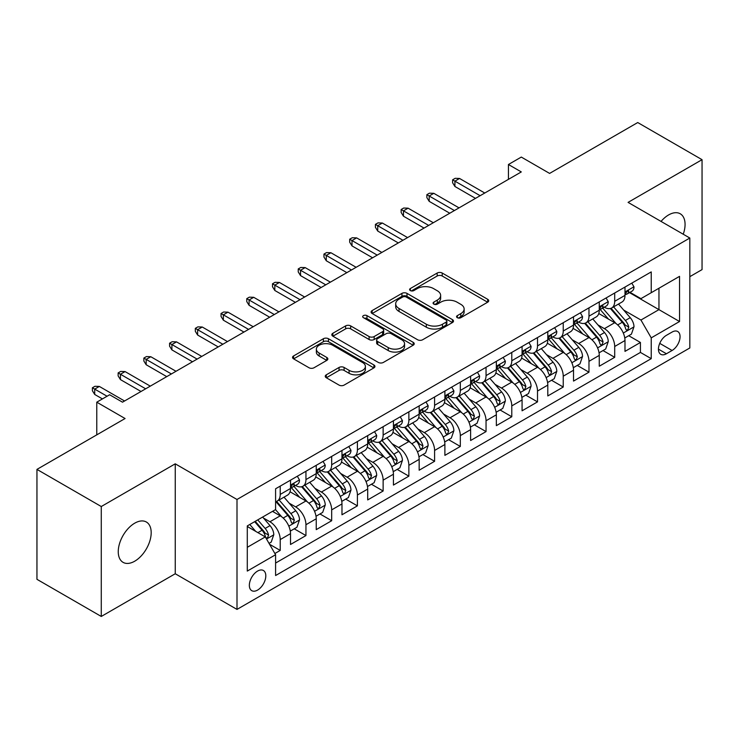 <?xml version="1.0" encoding="UTF-8"?>
<svg xmlns="http://www.w3.org/2000/svg" width="739" height="739" viewBox="0 0 739 739"><rect width="100%" height="100%" fill="white"/><g stroke="black" fill="none" stroke-linecap="round" stroke-linejoin="round"><path stroke-width="1.11" d="M457.312 317.696A2.503 1.441 0 0 0 460.84 317.696L487.675 302.205A3.575 2.06 0 0 0 488.728 300.745A3.575 2.06 0 0 0 487.675 299.295L442.218 273.042A3.575 2.06 0 0 0 437.165 273.042L410.339 288.543A2.503 1.441 0 0 0 409.6 289.559A2.503 1.441 0 0 0 410.339 290.575A2.503 1.441 0 0 0 413.868 290.575L417.341 288.57A11.427 6.596 0 0 1 433.507 288.57L437.294 290.76A11.427 6.596 0 0 1 440.638 295.424A11.427 6.596 0 0 1 437.294 300.089L433.821 302.094A2.503 1.441 0 0 0 433.091 303.119A2.503 1.441 0 0 0 433.821 304.135A2.503 1.441 0 0 0 437.359 304.135L440.832 302.131A11.427 6.596 0 0 1 456.998 302.131L460.785 304.32A11.427 6.596 0 0 1 464.129 308.985A11.427 6.596 0 0 1 460.785 313.65L457.312 315.655A2.503 1.441 0 0 0 456.573 316.68A2.503 1.441 0 0 0 457.312 317.696L457.312 315.655M134.72 561.197A23.288 13.441 120 0 0 149.934 540.68A23.288 13.441 120 0 0 146.368 522.02A23.288 13.441 120 0 0 134.72 523.175A23.288 13.441 120 0 0 119.506 543.692A23.288 13.441 120 0 0 123.08 562.351A23.288 13.441 120 0 0 134.72 561.197M683.233 234.226A23.288 13.441 120 0 0 680.249 213.783A23.288 13.441 120 0 0 668.601 214.938A23.288 13.441 120 0 0 661.045 221.423M257.578 590.091A11.639 6.725 120 0 0 265.181 579.829A11.639 6.725 120 0 0 263.398 570.499A11.639 6.725 120 0 0 257.578 571.081A11.639 6.725 120 0 0 249.967 581.334A11.639 6.725 120 0 0 251.759 590.664A11.639 6.725 120 0 0 257.578 590.091M326.296 374.821A3.575 2.06 0 0 0 325.252 376.28A3.575 2.06 0 0 0 326.296 377.74L339.053 385.102A3.575 2.06 0 0 0 344.106 385.102L373.906 367.893A3.575 2.06 0 0 0 374.95 366.433A3.575 2.06 0 0 0 373.906 364.974L328.449 338.73A3.575 2.06 0 0 0 323.396 338.73L293.595 355.939A3.575 2.06 0 0 0 292.552 357.399A3.575 2.06 0 0 0 293.595 358.858L309.004 367.745A3.575 2.06 0 0 0 314.047 367.745L326.804 360.383A3.575 2.06 0 0 0 327.848 358.923A3.575 2.06 0 0 0 326.804 357.473L319.165 353.057A9.552 5.515 0 0 1 316.366 349.159A9.552 5.515 0 0 1 322.259 344.06A9.552 5.515 0 0 1 332.679 345.261L362.6 362.535A9.552 5.515 0 0 1 365.399 366.433A9.552 5.515 0 0 1 359.505 371.532A9.552 5.515 0 0 1 349.094 370.341L344.106 367.459A3.575 2.06 0 0 0 339.053 367.459L326.296 374.821L326.296 377.74M689.829 276.663L702.05 269.606L702.05 159.679L637.729 122.545L549.604 173.416L521.3 157.074L508.441 164.501L521.3 171.928L122.498 402.182L109.631 394.755L96.772 402.182L96.772 434.855M101.271 506.529L101.271 616.455L175.245 573.75L175.245 463.824L101.271 506.529L36.95 469.394L125.076 418.523L96.772 402.182M175.245 463.824L236.997 499.481L689.829 238.032L689.829 347.958L236.997 609.407L236.997 499.481M702.05 159.679L628.076 202.384L689.829 238.032M417.6 339.755A3.575 2.06 0 0 0 422.643 339.755L452.444 322.546A3.575 2.06 0 0 0 453.497 321.086A3.575 2.06 0 0 0 452.444 319.636L406.986 293.383A3.575 2.06 0 0 0 401.933 293.383L372.133 310.592A3.575 2.06 0 0 0 371.089 312.052A3.575 2.06 0 0 0 372.133 313.512L417.6 339.755M364.419 318.241A2.503 1.441 0 0 1 366.96 318.592L366.96 315.618L413.175 342.305A3.575 2.06 0 0 1 414.219 343.764A3.575 2.06 0 0 1 413.175 345.224L383.375 362.424A3.575 2.06 0 0 1 378.322 362.424L332.864 336.18L332.864 333.261A3.575 2.06 0 0 0 331.82 334.721A3.575 2.06 0 0 0 332.864 336.18M332.864 333.261L345.621 325.899A3.575 2.06 0 0 1 350.674 325.899L369.103 336.55A3.575 2.06 0 0 0 374.156 336.55L382.617 331.663A3.575 2.06 0 0 0 383.661 330.204A3.575 2.06 0 0 0 382.617 328.744L363.422 317.659A2.503 1.441 0 0 1 362.692 316.643A2.503 1.441 0 0 1 364.235 315.313A2.503 1.441 0 0 1 366.96 315.618M101.271 616.455L36.95 579.321L36.95 469.394M274.88 553.511L280.22 550.426L269.541 544.264M263.472 518.03L269.929 521.762A14.558 8.406 60 0 1 280.22 539.59L290.51 533.641L290.51 544.486L305.946 535.572L294.242 528.819M289.198 503.176L295.655 506.908A14.558 8.406 60 0 1 305.946 524.727L316.237 518.787L316.237 529.632L331.682 520.718L319.969 513.965M314.925 488.322L321.382 492.054A14.558 8.406 60 0 1 331.682 509.873L341.972 503.933L341.972 514.778L357.408 505.864L345.704 499.111M340.651 473.468L347.118 477.2A14.558 8.406 60 0 1 357.408 495.019L367.699 489.079L367.699 499.924L383.135 491.01L371.431 484.248M366.387 458.614L372.844 462.346A14.558 8.406 60 0 1 383.135 480.165L393.425 474.226L393.425 485.07L408.87 476.156L397.157 469.394M392.113 443.76L398.57 447.483A14.558 8.406 60 0 1 408.87 465.311L419.161 459.372L419.161 470.216L434.597 461.302L422.884 454.54M417.84 428.906L424.306 432.629A14.558 8.406 60 0 1 434.597 450.457L444.887 444.518L444.887 455.363L460.323 446.448L448.619 439.687M443.576 414.052L450.033 417.775A14.558 8.406 60 0 1 460.323 435.604L470.614 429.664L470.614 440.509L486.05 431.594L474.346 424.833M469.302 399.189L475.759 402.921A14.558 8.406 60 0 1 486.05 420.75L496.349 414.81L496.349 425.655L511.785 416.741L500.072 409.979M495.028 384.335L501.495 388.067A14.558 8.406 60 0 1 511.785 405.896L522.076 399.956L522.076 410.801L537.512 401.887L525.808 395.125M520.764 369.482L527.221 373.213A14.558 8.406 60 0 1 537.512 391.042L547.802 385.102L547.802 395.938L563.238 387.033L551.534 380.271M546.49 354.628L552.948 358.36A14.558 8.406 60 0 1 563.238 376.188L573.529 370.239L573.529 381.084L588.974 372.179L577.261 365.417M572.217 339.774L578.674 343.506A14.558 8.406 60 0 1 588.974 361.334L599.264 355.385L599.264 366.23L614.7 357.316L614.7 346.48A14.558 8.406 -120 0 0 604.41 328.652L597.943 324.92M602.996 350.563L614.7 357.316M290.51 533.641A14.558 8.406 -120 0 0 280.22 515.822L272.497 511.36M316.237 518.787A14.558 8.406 -120 0 0 305.946 500.968L290.039 491.777M341.972 503.933A14.558 8.406 -120 0 0 331.682 486.105L315.765 476.923M367.699 489.079A14.558 8.406 -120 0 0 357.408 471.251L341.492 462.069M393.425 474.226A14.558 8.406 -120 0 0 383.135 456.397L367.228 447.215M419.161 459.372A14.558 8.406 -120 0 0 408.87 441.543L392.954 432.361M444.887 444.518A14.558 8.406 -120 0 0 434.597 426.689L418.68 417.507M470.614 429.664A14.558 8.406 -120 0 0 460.323 411.835L444.416 402.653M496.349 414.81A14.558 8.406 -120 0 0 486.05 396.982L470.143 387.79M522.076 399.956A14.558 8.406 -120 0 0 511.785 382.128L495.869 372.936M547.802 385.102A14.558 8.406 -120 0 0 537.512 367.274L521.595 358.082M573.529 370.239A14.558 8.406 -120 0 0 563.238 352.42L547.331 343.229M599.264 355.385A14.558 8.406 -120 0 0 588.974 337.566L573.058 328.375M672.074 332.07L666.412 335.33A11.279 6.512 120 0 0 659.049 345.279A11.279 6.512 120 0 0 660.777 354.314A11.279 6.512 120 0 0 666.412 353.759L672.074 350.489A11.279 6.512 120 0 0 679.446 340.55A11.279 6.512 120 0 0 677.718 331.506A11.279 6.512 120 0 0 672.074 332.07M247.288 547.313L265.301 536.911L275.592 554.74L275.592 575.533L651.235 358.655L651.235 337.862L640.944 320.033L623.679 310.066M275.592 554.74L247.288 571.081L247.288 525.919L275.592 509.577L275.592 488.784L651.235 271.906L651.235 292.699L679.538 276.358L679.538 321.52L651.235 337.862M295.526 485.44L295.655 485.514A14.558 8.406 60 0 0 302.935 486.234L313.225 480.295A14.558 8.406 -120 0 0 316.237 473.634L316.237 465.311M321.253 470.586L321.382 470.66A14.558 8.406 60 0 0 328.661 471.38L338.952 465.441A14.558 8.406 -120 0 0 341.972 458.78L341.972 450.457M346.979 455.723L347.118 455.806A14.558 8.406 60 0 0 354.397 456.526L364.687 450.587A14.558 8.406 -120 0 0 367.699 443.917L367.699 435.604M372.715 440.869L372.844 440.952A14.558 8.406 60 0 0 380.123 441.673L390.414 435.733A14.558 8.406 -120 0 0 393.425 429.063L393.425 420.75M398.441 426.015L398.57 426.098A14.558 8.406 60 0 0 405.85 426.819L416.14 420.879A14.558 8.406 -120 0 0 419.161 414.209L419.161 405.896M424.168 411.161L424.306 411.244A14.558 8.406 60 0 0 431.576 411.965L441.876 406.016A14.558 8.406 -120 0 0 444.887 399.356L444.887 391.042M449.894 396.307L450.033 396.39A14.558 8.406 60 0 0 457.312 397.111L467.602 391.162A14.558 8.406 -120 0 0 470.614 384.502L470.614 376.188M475.63 381.453L475.759 381.536A14.558 8.406 60 0 0 483.038 382.257L493.329 376.308A14.558 8.406 -120 0 0 496.349 369.648L496.349 361.325M501.356 366.599L501.495 366.673A14.558 8.406 60 0 0 508.765 367.394L519.064 361.454A14.558 8.406 -120 0 0 522.076 354.794L522.076 346.471M527.083 351.746L527.221 351.819A14.558 8.406 60 0 0 534.5 352.54L544.791 346.6A14.558 8.406 -120 0 0 547.802 339.94L547.802 331.617M552.818 336.892L552.948 336.966A14.558 8.406 60 0 0 560.227 337.686L570.517 331.746A14.558 8.406 -120 0 0 573.529 325.086L573.529 316.763M578.545 322.038L578.674 322.112A14.558 8.406 60 0 0 585.953 322.832L596.244 316.892A14.558 8.406 -120 0 0 599.264 310.232L599.264 301.909M275.592 563.053L640.427 352.42L640.427 342.462L624.991 351.376L624.991 340.531A14.558 8.406 -120 0 0 614.7 322.712L598.784 313.521M604.271 307.184L604.41 307.258A14.558 8.406 -120 0 0 611.689 307.978A14.558 8.406 -120 0 0 614.7 301.318L614.7 292.995M611.689 307.978L621.979 302.039A14.558 8.406 -120 0 0 624.991 295.378L624.991 287.055M280.22 486.105L280.22 494.428A14.558 8.406 60 0 1 277.208 501.088A14.558 8.406 60 0 1 275.592 501.679M277.208 501.088L287.499 495.148A14.558 8.406 -120 0 0 290.51 488.488L290.51 480.165M305.946 471.251L305.946 479.574A14.558 8.406 60 0 1 302.935 486.234M331.682 456.397L331.682 464.72A14.558 8.406 60 0 1 328.661 471.38M357.408 441.543L357.408 449.866A14.558 8.406 60 0 1 354.397 456.526M383.135 426.689L383.135 435.012A14.558 8.406 60 0 1 380.123 441.673M408.87 411.835L408.87 420.158A14.558 8.406 60 0 1 405.85 426.819M434.597 396.982L434.597 405.295A14.558 8.406 60 0 1 431.576 411.965M460.323 382.128L460.323 390.441A14.558 8.406 60 0 1 457.312 397.111M486.05 367.274L486.05 375.588A14.558 8.406 60 0 1 483.038 382.257M511.785 352.42L511.785 360.734A14.558 8.406 60 0 1 508.765 367.394M537.512 337.566L537.512 345.88A14.558 8.406 60 0 1 534.5 352.54M563.238 322.703L563.238 331.026A14.558 8.406 60 0 1 560.227 337.686M588.974 307.849L588.974 316.172A14.558 8.406 60 0 1 585.953 322.832M588.974 361.334L588.974 372.179M563.238 376.188L563.238 387.033M537.512 391.042L537.512 401.887M511.785 405.896L511.785 416.741M486.05 420.75L486.05 431.594M460.323 435.604L460.323 446.448M434.597 450.457L434.597 461.302M408.87 465.311L408.87 476.156M383.135 480.165L383.135 491.01M357.408 495.019L357.408 505.864M331.682 509.873L331.682 520.718M305.946 524.727L305.946 535.572M280.22 539.59L280.22 550.426M265.301 536.911L247.288 526.51M640.944 320.033L658.957 309.632L658.957 288.247L679.538 276.358M629.489 292.626L679.538 321.52M630.007 292.33L640.944 298.639L651.235 292.699M175.245 573.75L236.997 609.407M508.441 164.501L508.441 179.365M628.723 335.709L640.427 342.462M640.427 352.42L651.235 358.655M458.309 318.056L460.785 316.625A11.427 6.596 0 0 0 464.129 311.96L464.129 308.985M440.638 295.424L440.638 298.399A11.427 6.596 0 0 1 437.294 303.064L434.818 304.496M487.629 302.233L442.218 276.017A3.575 2.06 0 0 0 437.165 276.017L411.337 290.935M452.397 322.573L406.986 296.357A3.575 2.06 0 0 0 401.933 296.357L372.188 313.539M446.134 322.112A2.503 1.441 0 0 0 446.864 321.086A2.503 1.441 0 0 0 446.134 320.07L406.228 297.032A2.503 1.441 0 0 0 402.7 297.032L399.032 299.147A11.427 6.596 0 0 0 395.688 303.812A11.427 6.596 0 0 0 399.032 308.477L426.311 324.227A11.427 6.596 0 0 0 442.476 324.227L446.134 322.112L446.134 325.077A2.503 1.441 0 0 0 446.864 324.061L446.864 321.086M395.688 303.812L395.688 306.787A11.427 6.596 0 0 0 399.032 311.452L399.032 308.477M446.134 325.077L442.476 327.192A11.427 6.596 0 0 1 426.311 327.192L399.032 311.452M332.91 336.208L345.621 328.873L345.621 325.899M383.661 330.204L383.661 333.178A3.575 2.06 0 0 1 382.617 334.628L374.156 339.515A3.575 2.06 0 0 1 369.103 339.515L350.674 328.873A3.575 2.06 0 0 0 345.621 328.873M366.96 318.592L413.129 345.252M388.234 347.589A9.552 5.515 0 0 0 398.644 348.79A9.552 5.515 0 0 0 404.547 343.69A9.552 5.515 0 0 0 401.748 339.792L391.208 333.705A3.575 2.06 0 0 0 386.155 333.705L377.694 338.591A3.575 2.06 0 0 0 376.65 340.042A3.575 2.06 0 0 0 377.694 341.501L388.234 347.589L388.234 350.563A9.552 5.515 0 0 0 398.644 351.755A9.552 5.515 0 0 0 404.547 346.665L404.547 343.69M376.65 340.042L376.65 343.016A3.575 2.06 0 0 0 377.694 344.476L377.694 341.501M388.234 350.563L377.694 344.476M365.399 366.433L365.399 369.408A9.552 5.515 0 0 1 359.505 374.507A9.552 5.515 0 0 1 349.094 373.306L344.106 370.424A3.575 2.06 0 0 0 339.053 370.424L326.342 377.768M316.366 349.159L316.366 352.124A9.552 5.515 0 0 0 319.165 356.032L319.165 353.057M326.758 360.41L319.165 356.032M373.86 367.92L328.449 341.704A3.575 2.06 0 0 0 323.396 341.704L293.642 358.877M624.778 337.982L631.42 334.148L633.997 326.721A9.644 5.57 -120 0 0 630.238 317.668L618.488 304.052M616.132 323.645L602.691 308.089M608.483 319.119L600.687 310.094A23.103 13.339 -120 0 0 599.966 309.29M610.377 308.505L622.266 322.269A9.644 5.57 60 0 1 625.702 328.91L626.404 330.056L627.707 329.871L628.787 327.128A9.644 5.57 -120 0 0 625.351 320.486L613.592 306.879M611.07 308.274L623.845 323.072A4.914 2.836 60 0 1 625.083 324.994L628.787 327.128M631.808 283.12L633.997 286.908A9.644 5.57 60 0 1 632.002 291.175L627.106 293.993A9.644 5.57 -120 0 0 628.787 291.776L628.584 290.917M625.314 294.445L625.351 294.445A9.644 5.57 -120 0 0 627.106 293.993M627.54 291.055L628.787 291.776C628.187 290.325 627.152 290.917 625.702 293.559A9.644 5.57 60 0 1 624.991 294.926M480.138 195.696L454.919 181.147L454.919 186.487L452.61 182.773L452.61 179.808L454.919 181.147L459.556 178.468L484.766 193.027M454.919 186.487L475.5 198.375M452.61 179.808L455.178 178.321L459.556 178.468M599.043 352.836L605.694 349.002L608.262 341.575A9.644 5.57 -120 0 0 604.511 332.522L592.752 318.906M590.396 338.499L576.965 322.952M582.757 333.973L574.96 324.948A23.103 13.339 -120 0 0 574.24 324.144M584.641 323.359L596.539 337.123A9.644 5.57 60 0 1 599.976 343.764L600.678 344.91L601.98 344.725L603.061 341.981A9.644 5.57 -120 0 0 599.625 335.34L587.865 321.733M585.343 323.137L598.119 337.926A4.914 2.836 60 0 1 599.357 339.848L603.061 341.981M573.316 367.699L579.967 363.856L582.535 356.429A9.644 5.57 -120 0 0 578.785 347.376L567.025 333.76M564.67 353.362L551.239 337.806M557.021 348.826L549.225 339.801A23.103 13.339 -120 0 0 548.514 338.998M558.915 338.213L570.804 351.976A9.644 5.57 60 0 1 574.24 358.618L574.942 359.764L576.244 359.579L577.335 356.835A9.644 5.57 -120 0 0 573.889 350.194L562.139 336.587M559.617 337.991L572.392 352.78A4.914 2.836 60 0 1 573.63 354.702L577.335 356.835M547.59 382.553L554.232 378.71L556.809 371.283A9.644 5.57 -120 0 0 553.049 362.23L541.299 348.614M538.943 368.216L525.503 352.66M531.295 363.68L523.498 354.655A23.103 13.339 -120 0 0 522.778 353.852M533.188 353.066L545.077 366.83A9.644 5.57 60 0 1 548.514 373.472L549.216 374.618L550.518 374.433L551.599 371.689A9.644 5.57 -120 0 0 548.162 365.048L536.412 351.441M533.881 352.845L546.666 367.634A4.914 2.836 60 0 1 547.904 369.555L551.599 371.689M521.854 397.406L528.505 393.564L531.082 386.137A9.644 5.57 -120 0 0 527.323 377.084L515.563 363.477M513.208 383.07L499.776 367.514M505.568 378.534L497.772 369.509A23.103 13.339 -120 0 0 497.051 368.706M507.453 367.92L519.351 381.684A9.644 5.57 60 0 1 522.787 388.326L523.489 389.471L524.792 389.287L525.872 386.552A9.644 5.57 -120 0 0 522.436 379.901L510.677 366.295M508.155 367.699L520.93 382.488A4.914 2.836 60 0 1 522.168 384.409L525.872 386.552M606.082 297.974L608.262 301.761A9.644 5.57 60 0 1 606.266 306.029L601.38 308.847A9.644 5.57 -120 0 0 603.061 306.63L602.858 305.77M599.588 309.299L599.625 309.299A9.644 5.57 -120 0 0 601.38 308.847M601.814 305.909L603.061 306.63C602.451 305.179 601.426 305.77 599.976 308.412A9.644 5.57 60 0 1 599.264 309.789M454.402 210.55L429.193 196.001L429.193 201.35L426.874 197.627L426.874 194.662L429.193 196.001L433.821 193.322L459.039 207.881M429.193 201.35L449.774 213.229M426.874 194.662L429.451 193.175L433.821 193.322M580.355 312.828L582.535 316.615A9.644 5.57 60 0 1 580.54 320.883L575.653 323.71A9.644 5.57 -120 0 0 577.335 321.483L577.131 320.624M573.852 324.153L573.889 324.153A9.644 5.57 -120 0 0 575.653 323.71M576.087 320.763L577.335 321.483C576.725 320.033 575.699 320.624 574.24 323.266A9.644 5.57 60 0 1 573.529 324.643M428.675 225.413L403.466 210.855L403.466 216.204L401.148 212.49L401.148 209.516L403.466 210.855L408.094 208.176L433.313 222.735M403.466 216.204L424.047 228.083M401.148 209.516L403.716 208.028L408.094 208.176M554.619 327.682L556.809 331.469A9.644 5.57 60 0 1 554.813 335.737L549.927 338.564A9.644 5.57 -120 0 0 551.599 336.337L551.396 335.488M548.126 339.016L548.162 339.007A9.644 5.57 -120 0 0 549.927 338.564M550.361 335.617L551.599 336.337C550.998 334.887 549.964 335.478 548.514 338.12A9.644 5.57 60 0 1 547.802 339.497M402.949 240.267L377.731 225.709L377.731 231.058L375.421 227.344L375.421 224.37L377.731 225.709L382.368 223.03L407.577 237.588M377.731 231.058L398.312 242.937M375.421 224.37L377.989 222.882L382.368 223.03M528.893 342.536L531.082 346.323A9.644 5.57 60 0 1 529.078 350.591L524.191 353.418A9.644 5.57 -120 0 0 525.872 351.191L525.669 350.341M522.399 353.87L522.436 353.87A9.644 5.57 -120 0 0 524.191 353.418M524.625 350.471L525.872 351.191C525.263 349.741 524.237 350.332 522.787 352.974A9.644 5.57 60 0 1 522.076 354.351M377.223 255.121L352.004 240.563L352.004 245.911L349.686 242.198L349.686 239.224L352.004 240.563L356.632 237.884L381.851 252.442M352.004 245.911L372.585 257.791M349.686 239.224L352.263 237.736L356.632 237.884M496.128 412.26L502.779 408.418L505.347 400.991A9.644 5.57 -120 0 0 501.596 391.938L489.837 378.331M487.481 397.924L474.05 382.368M479.833 393.388L472.036 384.363A23.103 13.339 -120 0 0 471.325 383.559M481.726 382.774L493.615 396.538A9.644 5.57 60 0 1 497.061 403.189L497.753 404.325L499.056 404.141L500.146 401.406A9.644 5.57 -120 0 0 496.71 394.765L484.95 381.148M482.428 382.553L495.204 397.342A4.914 2.836 60 0 1 496.442 399.263L500.146 401.406M503.167 357.39L505.347 361.177A9.644 5.57 60 0 1 503.351 365.445L498.465 368.271A9.644 5.57 -120 0 0 500.146 366.045L499.943 365.195M496.663 368.724L496.71 368.724A9.644 5.57 -120 0 0 498.465 368.271M498.899 365.334L500.146 366.045C499.536 364.595 498.511 365.186 497.061 367.828A9.644 5.57 60 0 1 496.349 369.204M351.487 269.975L326.278 255.417L326.278 260.765L323.959 257.052L323.959 254.077L326.278 255.417L330.906 252.738L356.124 267.296M326.278 260.765L346.859 272.645M323.959 254.077L326.536 252.59L330.906 252.738M470.401 427.114L477.052 423.271L479.62 415.845A9.644 5.57 -120 0 0 475.861 406.792L464.11 393.185M461.755 412.778L448.314 397.222M454.106 408.251L446.31 399.217A23.103 13.339 -120 0 0 445.599 398.413M456 397.628L467.889 411.401A9.644 5.57 60 0 1 471.325 418.043L472.027 419.179L473.329 419.004L474.41 416.26A9.644 5.57 -120 0 0 470.974 409.618L459.224 396.002M456.702 397.406L469.477 412.196A4.914 2.836 60 0 1 470.715 414.117L474.41 416.26M477.431 372.244L479.62 376.031A9.644 5.57 60 0 1 477.625 380.299L472.738 383.125A9.644 5.57 -120 0 0 474.41 380.899L474.207 380.049M470.937 383.578L470.974 383.578A9.644 5.57 -120 0 0 472.738 383.125M473.172 380.188L474.41 380.899C473.81 379.449 472.775 380.04 471.325 382.682A9.644 5.57 60 0 1 470.614 384.058M325.76 284.829L300.542 270.271L300.542 275.619L298.233 271.906L298.233 268.931L300.542 270.271L305.179 267.601L330.388 282.15M300.542 275.619L321.132 287.499M298.233 268.931L300.801 267.444L305.179 267.601M444.675 441.968L451.317 438.125L453.894 430.698A9.644 5.57 -120 0 0 450.134 421.646L438.384 408.039M436.028 427.632L422.588 412.076M428.38 423.105L420.583 414.071A23.103 13.339 -120 0 0 419.863 413.267M430.274 412.482L442.162 426.255A9.644 5.57 60 0 1 445.599 432.897L446.301 434.033L447.603 433.858L448.684 431.114A9.644 5.57 -120 0 0 445.248 424.472L433.488 410.856M430.966 412.26L443.742 427.05A4.914 2.836 60 0 1 444.98 428.971L448.684 431.114M451.705 387.107L453.894 390.894A9.644 5.57 60 0 1 451.898 395.153L447.003 397.979A9.644 5.57 -120 0 0 448.684 395.753L448.481 394.903M445.211 398.432L445.248 398.432A9.644 5.57 -120 0 0 447.003 397.979M447.437 395.042L448.684 395.753C448.074 394.303 447.049 394.903 445.599 397.536A9.644 5.57 60 0 1 444.887 398.912M300.034 299.683L274.816 285.125L274.816 290.473L272.497 286.76L272.497 283.785L274.816 285.125L279.444 282.455L304.662 297.013M274.816 290.473L295.397 302.353M272.497 283.785L275.074 282.307L279.444 282.455M418.939 456.822L425.59 452.979L428.158 445.552A9.644 5.57 -120 0 0 424.408 436.5L412.648 422.893M410.293 442.485L396.861 426.93M402.653 437.959L394.848 428.925A23.103 13.339 -120 0 0 394.136 428.121M404.538 427.336L416.426 441.109A9.644 5.57 60 0 1 419.872 447.751L420.574 448.896L421.877 448.712L422.957 445.968A9.644 5.57 -120 0 0 419.521 439.326L407.762 425.71M405.24 427.114L418.015 441.904A4.914 2.836 60 0 1 419.253 443.825L422.957 445.968M425.978 401.961L428.158 405.748A9.644 5.57 60 0 1 426.163 410.006L421.276 412.833A9.644 5.57 -120 0 0 422.957 410.616L422.754 409.757M419.475 413.286L419.521 413.286A9.644 5.57 -120 0 0 421.276 412.833M421.71 409.896L422.957 410.616C422.348 409.157 421.322 409.757 419.872 412.399A9.644 5.57 60 0 1 419.161 413.766M274.298 314.537L249.089 299.979L249.089 305.327L246.771 301.614L246.771 298.639L249.089 299.979L253.717 297.309L278.936 311.867M249.089 305.327L269.67 317.216M246.771 298.639L249.348 297.161L253.717 297.309M393.213 471.676L399.864 467.842L402.432 460.406A9.644 5.57 -120 0 0 398.681 451.353L386.922 437.747M384.566 457.339L371.135 441.783M376.918 452.813L369.121 443.779A23.103 13.339 -120 0 0 368.41 442.975M378.811 442.199L390.7 455.963A9.644 5.57 60 0 1 394.136 462.605L394.838 463.75L396.141 463.565L397.231 460.822A9.644 5.57 -120 0 0 393.785 454.18L382.035 440.564M379.513 441.968L392.289 456.767A4.914 2.836 60 0 1 393.527 458.688L397.231 460.822M400.242 416.814L402.432 420.602A9.644 5.57 60 0 1 400.436 424.87L395.55 427.687A9.644 5.57 -120 0 0 397.231 425.47L397.028 424.611M393.748 428.14L393.785 428.14A9.644 5.57 -120 0 0 395.55 427.687M395.984 424.749L397.231 425.47C396.621 424.01 395.587 424.611 394.136 427.253A9.644 5.57 60 0 1 393.425 428.62M248.572 329.391L223.354 314.832L223.354 320.181L221.044 316.468L221.044 313.493L223.354 314.832L227.991 312.163L253.2 326.721M223.354 320.181L243.944 332.07M221.044 313.493L223.612 312.015L227.991 312.163M367.486 486.53L374.128 482.696L376.705 475.26A9.644 5.57 -120 0 0 372.946 466.207L361.195 452.601M358.84 472.193L345.399 456.637M351.191 467.667L343.395 458.633A23.103 13.339 -120 0 0 342.674 457.829M353.085 457.053L364.974 470.817A9.644 5.57 60 0 1 368.41 477.459L369.112 478.604L370.415 478.419L371.495 475.676A9.644 5.57 -120 0 0 368.059 469.034L356.3 455.427M353.778 456.822L366.553 471.621A4.914 2.836 60 0 1 367.791 473.542L371.495 475.676M374.516 431.668L376.705 435.456A9.644 5.57 60 0 1 374.71 439.723L369.814 442.541A9.644 5.57 -120 0 0 371.495 440.324L371.292 439.465M368.022 442.994L368.059 442.994A9.644 5.57 -120 0 0 369.814 442.541M370.248 439.603L371.495 440.324C370.895 438.864 369.86 439.465 368.41 442.107A9.644 5.57 60 0 1 367.699 443.474M222.845 344.245L197.627 329.686L197.627 335.035L195.318 331.321L195.318 328.356L197.627 329.686L202.264 327.017L227.473 341.575M197.627 335.035L218.208 346.924M195.318 328.356L197.886 326.869L202.264 327.017M341.751 501.384L348.402 497.55L350.97 490.123A9.644 5.57 -120 0 0 347.219 481.061L335.46 467.454M333.104 487.047L319.673 471.491M325.465 482.521L317.668 473.496A23.103 13.339 -120 0 0 316.948 472.683M327.349 471.907L339.247 485.671A9.644 5.57 60 0 1 342.684 492.313L343.386 493.458L344.688 493.273L345.769 490.53A9.644 5.57 -120 0 0 342.333 483.888L330.573 470.281M328.051 471.676L340.827 486.474A4.914 2.836 60 0 1 342.065 488.396L345.769 490.53M348.79 446.522L350.97 450.31A9.644 5.57 60 0 1 348.974 454.577L344.088 457.395A9.644 5.57 -120 0 0 345.769 455.178L345.566 454.319M342.296 457.847L342.333 457.847A9.644 5.57 -120 0 0 344.088 457.395M344.522 454.457L345.769 455.178C345.159 453.728 344.134 454.319 342.684 456.961A9.644 5.57 60 0 1 341.972 458.328M197.11 359.099L171.901 344.54L171.901 349.889L169.582 346.175L169.582 343.21L171.901 344.54L176.529 341.871L201.747 356.429M171.901 349.889L192.482 361.777M169.582 343.21L172.159 341.723L176.529 341.871M316.024 516.238L322.675 512.404L325.243 504.977A9.644 5.57 -120 0 0 321.493 495.924L309.733 482.308M307.378 501.901L293.946 486.345M299.729 497.375L291.933 488.35A23.103 13.339 -120 0 0 291.221 487.546M301.623 486.761L313.512 500.525A9.644 5.57 60 0 1 316.948 507.166L317.65 508.312L318.952 508.127L320.042 505.384A9.644 5.57 -120 0 0 316.597 498.742L304.847 485.135M302.325 486.53L315.1 501.328A4.914 2.836 60 0 1 316.338 503.25L320.042 505.384M323.063 461.376L325.243 465.164A9.644 5.57 60 0 1 323.248 469.431L318.361 472.249A9.644 5.57 -120 0 0 320.042 470.032L319.839 469.173M316.56 472.701L316.597 472.701A9.644 5.57 -120 0 0 318.361 472.249M318.795 469.311L320.042 470.032C319.433 468.581 318.407 469.173 316.948 471.815A9.644 5.57 60 0 1 316.237 473.182M171.383 373.952L146.174 359.394L146.174 364.743L143.856 361.029L143.856 358.064L146.174 359.394L150.802 356.725L176.021 371.283M146.174 364.743L166.755 376.631M143.856 358.064L146.424 356.577L150.802 356.725M290.298 531.092L296.939 527.258L299.517 519.831A9.644 5.57 -120 0 0 295.757 510.778L284.007 497.162M281.651 516.755L275.499 509.633M274.003 512.229L273.005 511.074M275.896 501.615L287.785 515.379A9.644 5.57 60 0 1 291.221 522.02L291.923 523.166L293.226 522.981L294.307 520.238A9.644 5.57 -120 0 0 290.87 513.596L279.12 499.989M276.589 501.384L289.374 516.182A4.914 2.836 60 0 1 290.612 518.104L294.307 520.238M297.327 476.23L299.517 480.017A9.644 5.57 60 0 1 297.521 484.285L292.635 487.103A9.644 5.57 -120 0 0 294.307 484.886L294.104 484.027M290.833 487.555L290.87 487.555A9.644 5.57 -120 0 0 292.635 487.103M293.069 484.165L294.307 484.886C293.706 483.435 292.672 484.027 291.221 486.668A9.644 5.57 60 0 1 290.51 488.036M145.657 388.806L120.439 374.257L120.439 379.597L118.129 375.883L118.129 372.918L120.439 374.257L125.076 371.578L150.285 386.137M120.439 379.597L141.02 391.485M118.129 372.918L120.697 371.431L125.076 371.578M269.024 543.377L271.213 542.112L273.79 534.685A9.644 5.57 -120 0 0 270.031 525.632L262.631 517.06M255.722 531.387L249.764 524.487M248.276 527.083L247.288 525.937M254.65 521.669L262.059 530.232A9.644 5.57 60 0 1 265.495 536.874L266.197 538.02L267.5 537.835L268.58 535.091A9.644 5.57 -120 0 0 265.144 528.45L257.745 519.886M255.251 521.318L263.638 531.036A4.914 2.836 60 0 1 264.876 532.958L268.58 535.091M107.063 396.233L94.712 389.111L94.712 394.46L92.393 390.746L92.393 387.772L94.712 389.111L99.34 386.432L124.558 400.991M94.712 394.46L102.435 398.912M92.393 387.772L94.971 386.285L99.34 386.432M269.929 521.762L280.22 515.822M295.655 506.908L305.946 500.968M321.382 492.054L331.682 486.105M347.118 477.2L357.408 471.251M372.844 462.346L383.135 456.397M398.57 447.483L408.87 441.543M424.306 432.629L434.597 426.689M450.033 417.775L460.323 411.835M475.759 402.921L486.05 396.982M501.495 388.067L511.785 382.128M527.221 373.213L537.512 367.274M552.948 358.36L563.238 352.42M578.674 343.506L588.974 337.566M604.41 328.652L614.7 322.712M614.7 301.318L624.991 295.378M280.22 494.428L290.51 488.488M305.946 479.574L316.237 473.634M331.682 464.72L341.972 458.78M357.408 449.866L367.699 443.917M383.135 435.012L393.425 429.063M408.87 420.158L419.161 414.209M434.597 405.295L444.887 399.356M460.323 390.441L470.614 384.502M486.05 375.588L496.349 369.648M511.785 360.734L522.076 354.794M537.512 345.88L547.802 339.94M563.238 331.026L573.529 325.086M588.974 316.172L599.264 310.232M614.7 346.48L624.991 340.531M659.733 343.367L672.074 350.489M658.44 349.15L666.412 353.759M460.785 316.625L460.785 313.65M433.821 304.135L433.821 302.094M437.294 303.064L437.294 300.089M410.339 290.575L410.339 288.543M437.165 276.017L437.165 273.042M442.218 276.017L442.218 273.042M487.675 302.205L487.675 299.295M372.133 313.512L372.133 310.592M401.933 296.357L401.933 293.383M406.986 296.357L406.986 293.383M452.444 322.546L452.444 319.636M426.311 327.192L426.311 324.227M442.476 327.192L442.476 324.227M350.674 328.873L350.674 325.899M369.103 339.515L369.103 336.55M374.156 339.515L374.156 336.55M382.617 334.628L382.617 331.663M413.175 345.224L413.175 342.305M339.053 370.424L339.053 367.459M344.106 370.424L344.106 367.459M349.094 373.306L349.094 370.341M326.804 360.383L326.804 357.473M293.595 358.858L293.595 355.939M323.396 341.704L323.396 338.73M328.449 341.704L328.449 338.73M373.906 367.893L373.906 364.974M623.3 333.04L633.933 326.906M625.351 320.486L630.238 317.668M617.665 324.929L622.266 322.269M633.933 286.797L624.991 291.96M597.574 347.893L608.206 341.76M599.625 335.34L604.511 332.522M591.939 339.783L596.539 337.123M571.847 362.747L582.471 356.614M573.889 350.194L578.785 347.376M566.203 354.637L570.804 351.976M546.121 377.601L556.744 371.468M548.162 365.048L553.049 362.23M540.477 369.491L545.077 366.83M520.385 392.455L531.018 386.321M522.436 379.901L527.323 377.084M514.75 384.345L519.351 381.684M608.206 301.651L599.264 306.814M582.471 316.504L573.529 321.668M556.744 331.358L547.802 336.522M531.018 346.212L522.076 351.376M494.659 407.309L505.282 401.175M496.71 394.765L501.596 391.938M489.015 399.199L493.615 396.538M505.282 361.066L496.349 366.23M468.932 422.172L479.556 416.029M470.974 409.618L475.861 406.792M463.288 414.052L467.889 411.401M479.556 375.92L470.614 381.084M443.197 437.026L453.829 430.883M445.248 424.472L450.134 421.646M437.562 428.906L442.162 426.255M453.829 390.783L444.887 395.938M417.47 451.88L428.103 445.737M419.521 439.326L424.408 436.5M411.835 443.76L416.426 441.109M428.103 405.637L419.161 410.792M391.744 466.734L402.367 460.6M393.785 454.18L398.681 451.353M386.1 458.614L390.7 455.963M402.367 420.491L393.425 425.655M366.008 481.588L376.641 475.454M368.059 469.034L372.946 466.207M360.373 473.468L364.974 470.817M376.641 435.345L367.699 440.509M340.282 496.442L350.914 490.308M342.333 483.888L347.219 481.061M334.647 488.322L339.247 485.671M350.914 450.199L341.972 455.363M314.555 511.296L325.178 505.162M316.597 498.742L321.493 495.924M308.911 503.176L313.512 500.525M325.178 465.053L316.237 470.216M288.829 526.15L299.452 520.016M290.87 513.596L295.757 510.778M283.185 518.039L287.785 515.379M299.452 479.907L290.51 485.07M266.52 539.027L273.726 534.87M265.144 528.45L270.031 525.632M257.893 532.634L262.059 530.232"/></g></svg>

